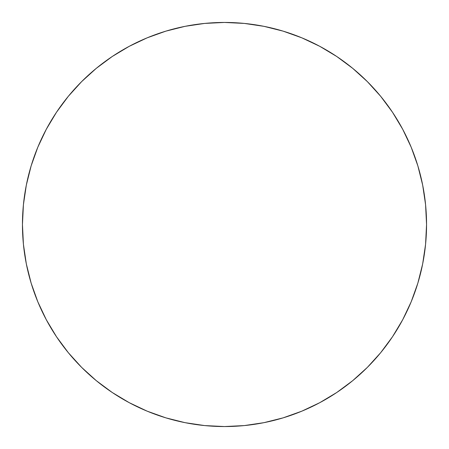 <?xml version="1.0" encoding="UTF-8"?>
<svg xmlns="http://www.w3.org/2000/svg" width="449" height="449" viewBox="0 0 449 449"><rect width="100%" height="100%" fill="white"/><g stroke="black" fill="none" stroke-linecap="round" stroke-linejoin="round"><path stroke-width="0.67" d="M402.674 319.783A202.05 202.05 0 0 0 426.55 224.5A202.05 202.05 0 0 1 224.5 426.55A202.05 202.05 0 0 1 22.45 224.5A202.05 202.05 0 0 0 46.326 319.783M56.428 336.638A202.05 202.05 0 0 0 112.362 392.572M129.217 402.674A202.05 202.05 0 0 0 319.783 402.674M336.638 392.572A202.05 202.05 0 0 0 392.572 336.638M46.326 129.217A202.05 202.05 0 0 0 22.45 224.5A202.05 202.05 0 0 1 224.5 22.45A202.05 202.05 0 0 1 426.55 224.5A202.05 202.05 0 0 0 402.674 129.217M392.572 112.362A202.05 202.05 0 0 0 336.638 56.428M319.783 46.326A202.05 202.05 0 0 0 129.217 46.326M112.362 56.428A202.05 202.05 0 0 0 56.428 112.362M426.55 224.5L425.579 204.693L422.666 185.083L417.851 165.849L411.172 147.177L402.691 129.256L392.499 112.244L380.685 96.322L367.372 81.628L352.678 68.315L336.756 56.501L319.744 46.309L301.823 37.828L283.151 31.149L263.917 26.334L244.307 23.421L224.5 22.45L204.693 23.421L185.083 26.334L165.849 31.149L147.177 37.828L129.256 46.309L112.244 56.501L96.322 68.315L81.628 81.628L68.315 96.322L56.501 112.244L46.309 129.256L37.828 147.177L31.149 165.849L26.334 185.083L23.421 204.693L22.45 224.5L23.421 244.307L26.334 263.917L31.149 283.151L37.828 301.823L46.309 319.744L56.501 336.756L68.315 352.678L81.628 367.372L96.322 380.685L112.244 392.499L129.256 402.691L147.177 411.172L165.849 417.851L185.083 422.666L204.693 425.579L224.5 426.55L244.307 425.579L263.917 422.666L283.151 417.851L301.823 411.172L319.744 402.691L336.756 392.499L352.678 380.685L367.372 367.372L380.685 352.678L392.499 336.756L402.691 319.744L411.172 301.823L417.851 283.151L422.666 263.917L425.579 244.307L426.55 224.5M31.149 283.151L37.828 301.823M112.244 392.499L129.256 402.691M283.151 417.851L301.823 411.172M392.499 336.756L402.691 319.744M417.851 165.849L411.172 147.177M336.756 56.501L319.744 46.309M165.849 31.149L147.177 37.828M56.501 112.244L46.309 129.256M31.149 165.849L37.828 147.177L31.149 165.849M112.244 56.501L129.256 46.309L112.244 56.501M283.151 31.149L301.823 37.828L283.151 31.149M392.499 112.244L402.691 129.256L392.499 112.244M417.851 283.151L411.172 301.823L417.851 283.151M336.756 392.499L319.744 402.691L336.756 392.499M165.849 417.851L147.177 411.172L165.849 417.851M56.501 336.756L46.309 319.744L56.501 336.756"/></g></svg>
